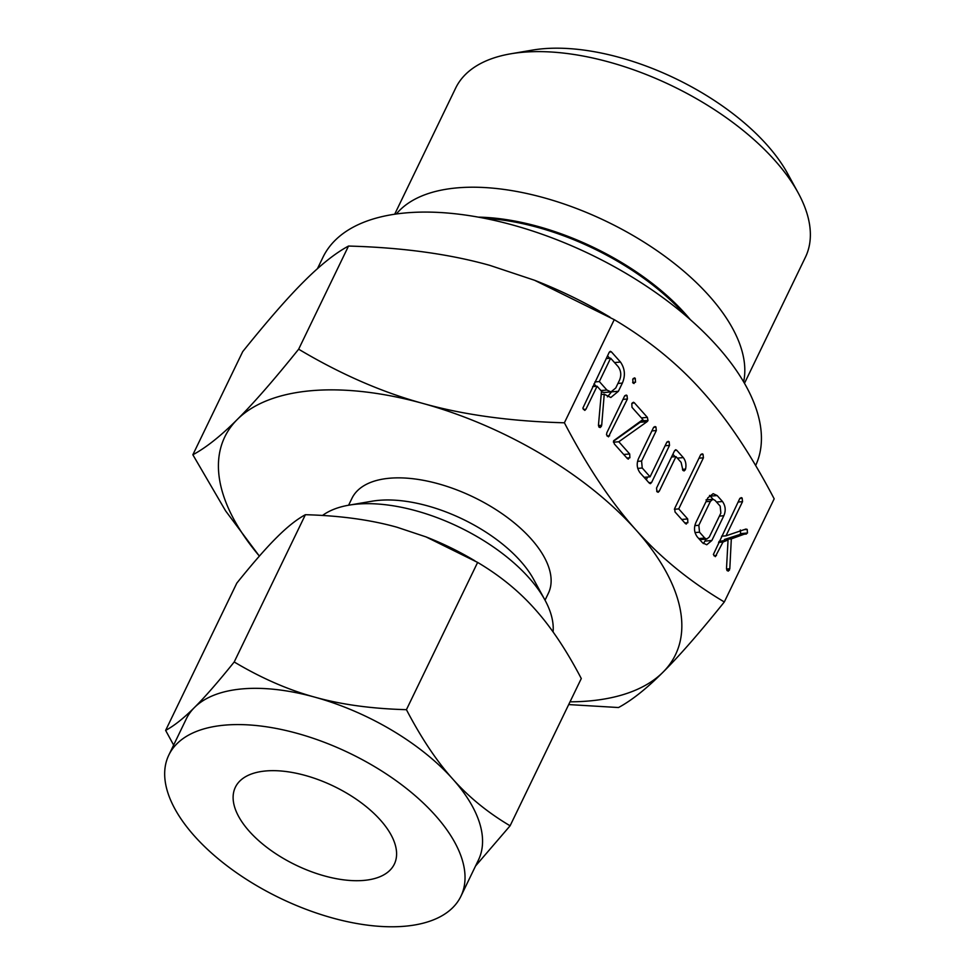 <?xml version="1.0" encoding="UTF-8"?>
<svg xmlns="http://www.w3.org/2000/svg" width="975" height="975" viewBox="0 0 975 975"><rect width="100%" height="100%" fill="white"/><g stroke="black" fill="none" stroke-linecap="round" stroke-linejoin="round"><path stroke-width="1.46" d="M633.007 382.98L632.763 379.141L635.261 378.3L635.517 382.224L633.007 382.98L634.055 383.516M634.384 377.873L635.261 378.3L633.287 378.471M624.658 395.911L627.023 395.472L627.412 398.994L608.461 436.861L606.511 434.753L606.852 432.729L624.658 395.911M626.072 395.033L627.023 395.472L624.841 395.655M647.376 417.385L648.009 420.603L647.083 421.675L618.796 441.76L629.692 453.972L629.887 457.775L627.437 458.64L614.311 443.93L613.677 440.712L642.891 419.555L631.995 407.343L631.812 403.54L634.25 402.675L647.376 417.385L641.416 417.897M628.4 459.115L627.437 458.64M633.348 402.248L634.25 402.675L632.348 402.846M666.997 441.955L669.142 441.76L669.52 445.38L651.58 482.503L650.374 483.685L649.24 483.076L639.929 472.643C636.858 468.256 636.407 463.515 638.588 458.421L653.555 427.477L655.931 426.952L656.321 430.536L641.587 461.029L642.233 468.012L650.081 476.812L666.79 442.26L669.142 441.76L668.155 441.322M654.956 426.526L655.931 426.952L653.786 427.135M676.784 450.316L683.292 457.604C685.717 460.822 686.473 464.648 685.559 469.085L684.145 470.937L682.951 470.45L681.098 462.357L675.98 456.617L659.271 491.181L658.137 492.29L656.918 491.668L656.541 488.061L674.481 450.925L675.675 449.719L676.784 450.316L674.724 450.499M687.692 518.944L687.85 522.722L685.425 523.599L675.017 511.948L674.712 508.414L700.659 454.752L703.036 454.228L703.426 457.811L678.722 508.901L687.692 518.944L681.72 519.468M686.351 524.062L685.425 523.599M702.061 453.789L703.036 454.228L700.891 454.411M722.487 501.516C725.558 505.915 726.009 510.656 723.828 515.738L711.848 540.503L706.753 544.757L702.536 542.783L697.223 536.823C694.139 532.435 693.7 527.694 695.882 522.6L707.85 497.835L713.152 493.667L717.161 495.556L722.487 501.516L716.515 502.028M570.022 701.829A250.295 124.008 -154.2 0 0 588.632 701.013A250.295 124.008 -154.2 0 0 662.963 672.226A250.295 124.008 -154.2 0 0 635.895 529.864A250.295 124.008 -154.2 0 0 423.077 403.479A250.295 124.008 -154.2 0 0 311.634 390.683A250.295 124.008 -154.2 0 0 237.303 419.457C253.451 403.431 273.902 380.006 298.655 349.196C340.494 374.144 381.968 392.23 423.077 403.479C463.71 414.887 510.815 421.334 564.391 422.797C587.303 466.623 611.142 502.32 635.895 529.864C660.331 557.444 689.8 581.478 724.315 601.965L774.174 498.822C751.262 454.996 727.423 419.311 702.658 391.755C678.234 364.175 648.753 340.141 614.25 319.654L534.605 280.288L489.828 265.371C449.195 253.963 402.09 247.528 348.514 246.053C335.29 253.159 320.47 264.932 304.066 281.361C287.93 297.387 267.479 320.812 242.714 351.622L192.855 454.764C206.091 447.659 220.911 435.886 237.303 419.457A250.295 124.008 -154.2 0 0 259.387 556.091M564.391 422.797L614.25 319.654M747.484 533.02L731.311 538.883L729.812 568.73L728.349 571.106L727.106 570.607L726.509 568.462L728.045 539.967L722.999 542.039L715.333 556.652L713.383 554.458L739.769 498.566L742.146 498.042L742.523 501.65L725.997 535.836L745.875 529.059L747.191 529.388L747.484 533.02L740.61 533.605L739.55 534.605L746.436 534.02M741.171 497.603L742.146 498.042L740.001 498.225M745.875 529.059L747.191 529.388L744.108 529.657M618.406 391.268L610.837 397.483L604.232 394.241L601.697 425.271L600.222 427.562L599.028 427.111L598.479 424.893L601.49 391.17L597.078 386.222L585.951 409.232L584.793 410.39L582.831 408.208L609.119 352.511L610.313 351.293L611.423 351.89L620.49 362.054C624.938 368.587 625.56 375.594 622.367 383.077L618.406 391.268L611.532 391.852L607.425 396.874M363.724 880.425A88.298 43.741 25.8 0 1 269.88 849.627A88.298 43.741 25.8 0 1 235.365 787.252A88.298 43.741 25.8 0 1 265.992 770.945A88.298 43.741 25.8 0 1 359.836 801.743A88.298 43.741 25.8 0 1 394.351 864.106A88.298 43.741 25.8 0 1 363.724 880.425M404.625 926.25A162.228 80.377 25.8 0 1 232.221 869.676A162.228 80.377 25.8 0 1 168.809 755.077A162.228 80.377 25.8 0 1 225.091 725.108A162.228 80.377 25.8 0 1 397.495 781.694A162.228 80.377 25.8 0 1 460.907 896.281A162.228 80.377 25.8 0 1 404.625 926.25M744.473 383.309L805.423 257.217A194.257 96.245 -154.2 0 0 798.074 192.684L787.642 173.623A172.709 85.568 -154.2 0 0 543.112 48.75A172.709 85.568 -154.2 0 0 532.204 50.139L510.778 53.796A194.257 96.245 -154.2 0 0 455.642 88.128L394.692 214.22M460.907 896.281L478.433 860.035A162.228 80.377 -154.2 0 0 452.79 779.074A162.228 80.377 -154.2 0 0 314.84 697.162A162.228 80.377 -154.2 0 0 242.617 688.862A162.228 80.377 -154.2 0 0 194.439 707.521A162.228 80.377 -154.2 0 0 186.322 718.831L168.809 755.077M798.074 192.684A194.257 96.245 -154.2 0 0 523.039 52.248A194.257 96.245 -154.2 0 0 510.778 53.796M173.635 745.071L165.628 730.397C174.208 725.79 183.8 718.161 194.439 707.521C204.945 697.076 218.193 681.891 234.207 661.976C261.324 678.137 288.198 689.873 314.84 697.162C341.274 704.572 371.816 708.74 406.429 709.678C421.285 738.087 436.739 761.219 452.79 779.074C468.683 797.002 487.78 812.577 510.096 825.801L475.556 865.983M743.62 381.859A194.257 96.245 -154.2 0 0 654.773 249.161A194.257 96.245 -154.2 0 0 457.494 187.846A194.257 96.245 -154.2 0 0 396.35 213.976M406.429 709.678L477.628 562.417C499.931 575.64 519.029 591.216 534.934 609.143C550.985 626.998 566.426 650.13 581.283 678.539L510.096 825.801M477.628 562.417L426.002 536.896L396.983 527.231C370.549 519.821 340.019 515.641 305.394 514.702L234.207 661.976M305.394 514.702C296.814 519.309 287.211 526.939 276.583 537.591C266.077 548.023 252.83 563.209 236.815 583.123L165.628 730.397M426.002 536.896L426.465 537.079A162.228 80.377 25.8 0 1 471.705 558.943L474.849 560.783M322.53 515.458A132.442 65.618 25.8 0 1 348.965 505.16A132.442 65.618 25.8 0 1 357.337 504.099A132.442 65.618 25.8 0 1 544.854 599.857A132.442 65.618 25.8 0 1 553.081 631.971M348.965 505.16L372.194 501.187A109.09 54.052 25.8 0 1 379.092 500.321A109.09 54.052 25.8 0 1 533.544 579.187L544.854 599.857M317.436 268.698L322.993 257.217A240.094 118.95 25.8 0 1 406.295 212.867A240.094 118.95 25.8 0 1 660.855 296.168A240.094 118.95 25.8 0 1 755.637 465.526M348.599 505.233L351.926 498.371A109.09 54.052 25.8 0 1 389.768 478.213A109.09 54.052 25.8 0 1 505.696 516.263A109.09 54.052 25.8 0 1 548.352 593.324L545.037 600.186M259.362 556.116L225.627 510.912L192.855 454.764M298.655 349.196L348.514 246.053M724.315 601.965C699.697 632.629 679.246 656.053 662.963 672.226C646.693 688.545 631.873 700.306 618.516 707.533L568.693 704.572M534.605 280.288L535.312 280.568A250.295 124.008 25.8 0 1 605.122 314.316L609.972 317.143M739.55 534.605L724.437 539.48L731.311 538.883M724.437 539.48L724.401 540.284M726.509 569.022L729.812 568.73M726.911 570.351L729.471 570.131M719.05 541.43L728.045 539.967M718.563 542.417L722.999 542.039M713.919 555.738L716.479 555.518M738.087 502.04L742.523 501.65M721.573 536.213L725.997 535.836M740.318 529.986L740.61 533.605M719.392 516.116L723.828 515.738M705.924 539.126L704.974 541.088L711.848 540.503M704.974 541.088L703.341 543.562M709.532 495.422L710.287 496.153L717.161 495.556M710.287 496.153L713.078 499.285M699.733 539.638L706.838 539.041L709.3 537.006L720.866 513.069L720.184 506.147L714.955 500.285L712.908 499.285L710.409 501.333L698.831 525.281L699.526 532.192L704.754 538.066L706.838 539.041M698.783 538.578L704.754 538.066M695.004 532.582L699.526 532.192M694.834 525.622L698.831 525.281M705.973 501.723L710.409 501.333M684.864 522.978L687.85 522.722M698.99 458.189L703.426 457.811M674.383 509.279L678.722 508.901M677.32 458.128L683.292 457.604M682.476 469.353L685.559 469.085M682.744 470.145L685.267 469.926M671.543 456.995L675.98 456.617M656.736 491.4L659.271 491.181M672.884 454.253L675.066 456.702M665.096 445.758L669.52 445.38M647.632 477.019L646.303 479.773M648.936 482.722L651.58 482.503M651.897 430.913L656.321 430.536M637.565 461.37L641.587 461.029M637.723 468.402L642.233 468.012M644.109 477.323L650.081 476.812M641.331 420.664L648.009 420.603M641.136 421.188L640.197 422.273L647.083 421.675M640.197 422.273L613.482 441.248M613.421 442.223L618.796 441.76M623.72 454.484L629.692 453.972M626.901 458.043L629.887 457.775M622.976 399.384L627.412 398.994M607.072 436.032L609.607 435.825M632.641 382.468L635.517 382.224M601.185 394.509L604.232 394.241M598.455 425.539L601.697 425.271M598.772 426.782L601.343 426.562M592.642 386.6L597.078 386.222M583.355 409.463L585.951 409.232M609.363 352.072L611.423 351.89M607.523 355.826L609.704 358.276M614.53 362.566L620.49 362.054M617.943 383.455L622.367 383.077M601.429 391.84L604.11 392.511L610.984 391.913L615.749 387.989L619.515 380.189C621.538 375.351 621.099 370.853 618.199 366.685L610.618 358.191L599.332 381.554L606.913 390.049L610.984 391.913M593.97 383.845L596.164 386.295M606.194 358.581L610.618 358.191M594.896 381.932L599.332 381.554M600.941 390.561L606.913 390.049M690.263 319.605A172.977 85.702 -154.2 0 0 478.286 217.132M685.51 315.486A172.794 85.617 -154.2 0 0 484.465 218.303M712.908 499.285L706.034 499.883"/></g></svg>
